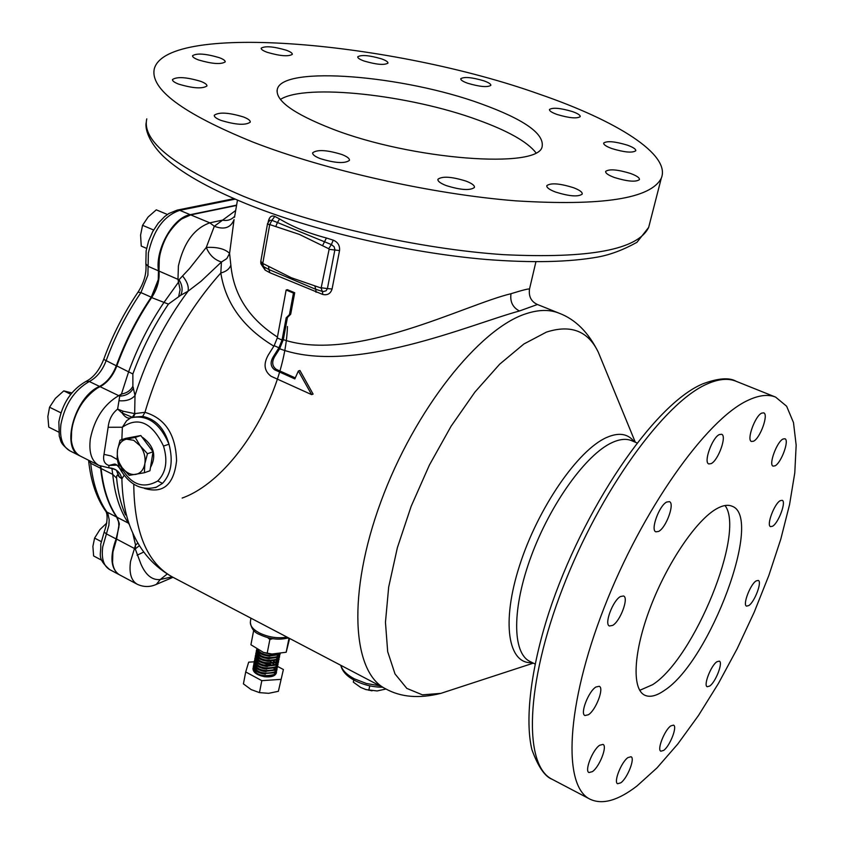 <?xml version="1.0" encoding="UTF-8"?>
<svg xmlns="http://www.w3.org/2000/svg" width="844" height="844" viewBox="0 0 844 844"><rect width="100%" height="100%" fill="white"/><g stroke="black" fill="none" stroke-linecap="round" stroke-linejoin="round"><path stroke-width="1.27" d="M331.935 128.805C411.798 160.033 539.654 169.391 542.175 146.381C544.116 133.479 523.776 119.299 481.122 103.823C403.727 75.432 282.898 65.273 277.349 89.116C274.954 100.362 293.153 113.592 331.935 128.805M535.866 152.658C527.236 141.729 507.824 130.799 477.641 119.88C409.572 94.834 305.644 83.25 280.387 99.434M353.72 679.926L353.309 682.121L360.747 687.48L366.085 689.622L377.131 690.951L386.003 689.01M761.721 413.106C755.074 415.839 746.307 440.251 751.508 441.475L753.555 441.201C760.212 438.279 768.863 414.151 763.683 412.853L761.721 413.106M783.021 439.028C776.807 441.802 768.346 465.023 773.125 466.131L775.066 465.814C781.291 462.871 789.636 439.924 784.888 438.743L783.021 439.028M780.236 500.671C774.307 503.678 766.162 525.569 770.561 526.635L772.566 526.234C778.506 523.058 786.545 501.42 782.166 500.302L780.236 500.671M756.15 580.904C750.305 584.27 742.414 605.053 746.55 606.119L748.734 605.591C754.589 602.089 762.385 581.537 758.26 580.419L756.15 580.904M716.904 661.749C710.964 665.505 703.189 685.602 707.219 686.731L709.688 686.056C715.649 682.174 723.319 662.297 719.299 661.126L716.904 661.749M670.801 725.893C664.587 730.018 656.759 749.968 660.863 751.202L663.679 750.39C669.904 746.128 677.616 726.41 673.533 725.133L670.801 725.893M627.947 757.585C621.332 761.995 613.324 782.335 617.639 783.728L620.804 782.81C627.44 778.252 635.321 758.165 631.027 756.73L627.947 757.585M599.673 745.252C592.594 749.767 584.291 771.005 588.975 772.545L592.393 771.638C599.483 766.953 607.648 745.99 602.996 744.408L599.673 745.252M595.927 687.005C588.468 691.384 579.839 713.876 584.955 715.533L588.405 714.752C595.875 710.184 604.367 687.987 599.261 686.288L595.927 687.005M620.477 596.518C612.839 600.495 603.945 624.328 609.452 625.995L612.649 625.404C620.298 621.226 629.044 597.71 623.558 595.98L620.477 596.518M666.739 502.022C659.217 505.45 650.207 530.264 655.883 531.836L658.636 531.414C666.169 527.785 675.042 503.277 669.397 501.652L666.739 502.022M719.373 434.544C712.231 437.508 703.263 462.544 708.802 463.936L711.133 463.63C718.286 460.465 727.127 435.736 721.599 434.27L719.373 434.544M716.514 508.827C696.332 520.115 667.34 562.8 650.429 607.226C633.401 651.695 631.576 689.126 644.753 695.203C649.901 697.577 656.463 695.973 664.418 690.403C709.983 661.316 763.936 516.792 731.991 506.2C727.876 504.448 722.717 505.313 716.514 508.827M639.72 690.339L652.655 684.663C694.243 658.352 745.663 532.226 725.028 505.535M267.189 52.307C280.029 56.052 288.395 56.738 292.298 54.364C292.499 53.151 290.473 51.769 286.221 50.197C273.456 46.473 265.121 45.798 261.197 48.171C260.996 49.374 262.99 50.745 267.189 52.307M364.112 61.032C376.403 64.619 384.347 65.326 387.945 63.131C388.145 61.907 386.003 60.483 381.52 58.858C369.282 55.303 361.369 54.607 357.761 56.791C357.55 57.993 359.671 59.407 364.112 61.032M467.681 83.25C479.719 86.784 487.431 87.502 490.828 85.381C491.05 84.094 488.718 82.564 483.834 80.813C471.859 77.3 464.179 76.604 460.771 78.714C460.55 79.99 462.85 81.499 467.681 83.25M557.082 114.478C569.173 118.076 576.885 118.804 580.208 116.651C580.461 115.227 577.897 113.55 572.527 111.608C560.5 108.043 552.82 107.336 549.476 109.477C549.222 110.88 551.754 112.547 557.082 114.478M611.974 148.597C624.423 152.353 632.356 153.08 635.764 150.77C636.049 149.177 633.253 147.299 627.387 145.157C615.002 141.433 607.11 140.716 603.703 143.026C603.397 144.598 606.161 146.455 611.974 148.597M614.39 177.493C627.451 181.502 635.796 182.22 639.425 179.645C639.763 177.862 636.819 175.816 630.595 173.484C617.608 169.517 609.294 168.811 605.665 171.385C605.317 173.136 608.229 175.172 614.39 177.493M555.552 192.052C569.362 196.346 578.245 197.032 582.212 194.12C582.592 192.21 579.649 190.048 573.361 187.653C559.635 183.401 550.794 182.726 546.828 185.638C546.437 187.516 549.339 189.657 555.552 192.052M446.149 185.564C460.655 190.079 470.087 190.723 474.423 187.484C474.813 185.564 472.028 183.443 466.078 181.122C451.656 176.639 442.277 176.016 437.93 179.255C437.54 181.133 440.283 183.243 446.149 185.564M320.108 158.566C335.015 163.166 344.785 163.768 349.416 160.381C349.764 158.598 347.253 156.636 341.883 154.515C327.071 149.958 317.344 149.377 312.691 152.764C312.343 154.515 314.823 156.457 320.108 158.566M220.928 120.375C235.75 124.87 245.52 125.471 250.246 122.18C250.531 120.597 248.284 118.856 243.505 116.978C228.777 112.516 219.039 111.935 214.292 115.227C214.007 116.788 216.212 118.498 220.928 120.375M178.612 84.105C192.907 88.367 202.349 88.989 206.928 85.993C207.17 84.59 205.092 83.05 200.724 81.351C186.503 77.12 177.092 76.509 172.503 79.515C172.26 80.887 174.297 82.417 178.612 84.105M198.456 59.935C212.013 63.922 220.928 64.587 225.19 61.918C225.401 60.652 223.407 59.217 219.197 57.635C205.725 53.678 196.842 53.024 192.559 55.693C192.348 56.938 194.31 58.352 198.456 59.935M108.855 467.798L108.939 465.477C104.413 463.978 102.768 460.275 104.002 454.367L108.137 427.264C108.981 419.5 112.146 413.433 117.622 409.087L119.732 396.142L121.441 394.074L128.678 371.624C137.772 346.842 149.462 323.885 163.747 302.753L178.158 282.666L179.002 279.754L189.446 268.624L206.284 247.419L214.323 226.255L235.687 210.504M172.102 576.832L160.255 579.533C152.205 580.356 145.759 575.186 140.906 564.003L135.24 548.916L135.536 545.034L132.677 532.786M539.189 94.106C394.116 42.221 167.924 21.733 154.357 68.554C149.61 88.863 182.452 113.36 252.862 142.045C325.847 170.435 431.801 194.173 515.695 200.84C602.426 206.221 650.967 198.656 661.306 178.158C671.033 154.726 617.048 120.797 539.189 94.106M636.988 785.986L657.043 767.85L677.753 744.06L698.431 715.575L718.444 683.429L737.202 648.646L754.167 612.29L768.852 575.439L780.784 539.168L789.551 504.606L794.784 472.883L796.166 445.157L793.487 422.58L786.629 406.228L775.604 397.102C768.04 394.053 758.703 395.192 747.594 400.51C706.196 419.679 642.084 509.966 604.114 607.775C565.902 705.626 562.579 786.186 590.019 799.184C602.342 805.007 617.998 800.608 636.988 785.986M535.908 261.819L529.494 289.102C528.555 296.497 531.203 301.624 537.428 304.494L519.429 310.993C470.403 324.254 352.56 375.844 279.628 348.762L283.299 339.678C354.754 363.163 464.147 304.937 511 293.712C522.826 290.041 528.988 288.511 529.494 289.102L529.42 289.418M133.732 440.315L126.526 439.175L135.219 437.403L140.262 445.906L147.468 453.713L144.862 463.62L144.387 472.735L129.195 475.351L122.074 467.618L117.105 459.147L117.495 450.074L120.048 440.23L126.526 439.175C121.641 440.336 118.624 443.965 117.495 450.074C116.715 456.34 118.234 462.185 122.074 467.618C126.136 472.767 130.683 475.045 135.705 474.423C140.61 473.347 143.67 469.749 144.862 463.62C145.685 457.3 144.155 451.403 140.262 445.906L133.732 440.315M142.13 437.276L142.995 437.667C154.083 446.191 156.583 456.129 150.485 467.471M100.805 466.278L101.533 472.018C103.886 490.575 109.076 505.661 117.126 517.309L119.257 523.354L116.577 539.189L112.885 552.113L112.569 562.442C113.381 568.592 115.755 572.749 119.679 574.912L137.161 584.217C131.147 580.598 128.942 572.992 130.546 561.408L135.536 545.034L137.941 543.061M236.552 205.451L190.723 214.893L181.66 218.976C170.055 227.838 162.618 240.751 159.326 257.715L158.978 271.061C159.79 279.923 157.385 288.711 151.762 297.415C137.435 318.568 125.777 341.43 116.788 366.022C113.391 374.884 108.433 381.414 101.902 385.645L97.229 388.187C83.693 397.513 75.169 411.313 71.656 429.585L71.35 440.178C72.299 448.122 75.348 453.45 80.486 456.171L98.948 465.445C91.563 461.204 88.683 452.331 90.34 438.848C94.475 418.729 103.96 404.329 118.772 395.625L121.441 394.074C126.769 393.125 130.588 390.529 132.877 386.278L135.008 395.509L134.671 413.623L144.957 412.315C165.224 418.413 175.763 434.544 176.565 460.718C173.864 484.794 163.103 494.004 144.271 488.359M129.427 524.746L128.446 523.143C119.943 510.694 114.7 494.436 112.737 474.381L111.872 468.251M144.387 472.735L149.947 470.762L153.038 451.804L140.821 435.536L125.661 438.374L120.048 440.23M140.821 435.536L135.219 437.403M153.038 451.804L147.468 453.713M117.337 459.642C127.655 483.222 141.127 490.332 157.754 480.985C166.036 472.534 167.956 460.898 163.514 446.065L169 444.229C159.927 423.097 147.194 414.298 130.788 417.843L126.6 420.734L122.359 427.243L121.863 439.629M295.273 377.901L276.188 369.313C272.063 366.085 271.61 361.759 274.838 356.337L279.628 348.762M313.103 394.095L299.936 370.484L298.365 370.991L311.605 394.612L313.103 394.095M273.846 346.156C243.22 327.651 225.548 303.26 220.822 272.992C226.065 271.631 229.41 269.014 230.855 265.164C233.661 294.915 249.191 318.884 277.433 337.051M283.299 339.678L287.435 317.471L290.695 314.232L294.704 292.762L287.393 289.682L286.137 290.019L293.459 293.1L294.704 292.762M157.754 480.985L162.491 483.38L156.235 487.252L162.491 483.38C171.184 474.096 173.358 461.046 169 444.229C164.432 428.341 155.655 419.057 142.668 416.398L144.957 412.315C160.951 358.194 186.239 311.742 220.822 272.992L221.434 262.03L201.02 281.284L188.043 291.233L180.711 295.263C182.99 290.357 182.42 285.188 179.002 279.754L177.978 279.353L178.4 265.965C183.718 242.766 194.194 228.386 209.818 222.837L214.323 226.255C224.24 230.032 230.823 227.796 234.062 219.567L229.579 253.4L230.855 265.164M322.419 291.423L322.756 294.461C327.525 295.463 330.626 293.638 332.072 288.996L327.409 288.595L326.048 290.821L323.178 291.591L322.303 291.391L321.131 288.036L329.118 249.339L328.685 248.706L299.367 234.4L269.732 224.567L262.769 263.444L291.317 277.739L321.131 288.036M322.756 294.461L269.837 272.707L268.93 269.542L263.391 266.525L262.769 263.444M261.809 265.216L265.111 270.091L264.288 266.999M269.173 224.789L267.58 223.407L269.858 220.316L271.916 220.326L274.775 216.402C271.568 215.146 269.405 216.824 268.286 221.445L268.213 221.835M269.732 224.567L271.916 220.326L277.433 222.51L279.575 218.934C292.53 226.793 308.144 233.144 326.417 237.987L333.222 240.16L331.375 244.581L334.118 246.722L334.92 249.634L327.409 288.595L321.712 287.825M332.072 288.996L339.541 250.562C339.963 245.551 337.864 242.08 333.222 240.16M124.068 475.288L121.895 478.886L118.772 476.385C117.358 474.233 116.63 474.813 116.599 478.105C117.938 492.231 120.914 504.512 125.534 514.956M142.668 416.398L132.329 417.274L134.671 413.623L123.192 411.228L122.085 413.011L132.329 417.274M180.711 295.263L168.41 304.114C153.935 325.552 142.077 348.836 132.856 373.966L132.877 386.278M229.579 253.4L226.804 258.602L221.434 262.03C214.323 259.72 209.28 254.846 206.284 247.419C217.288 246.891 225.053 248.885 229.579 253.4M104.002 454.367L111.06 455.96L117.316 459.6L119.32 467.808L122.264 470.825M137.161 584.217C143.585 587.213 149.989 587.266 156.362 584.364L160.255 579.533L167.228 573.994M137.087 555.236L143.797 551.997M112.41 560.775L113.054 550.383L116.472 538.999L135.24 548.916L139.46 545.604M116.694 471.005L118.772 476.385M98.948 465.445L108.844 467.829C114.478 469.064 117.147 470.171 116.831 471.152L119.51 477.324M108.823 467.798C115.86 468.304 120.217 471.996 121.895 478.886C122.338 499.532 125.745 517.066 132.097 531.477C140.726 551.723 154.273 566.946 172.714 577.148L385.634 688.82C400.879 697.26 419.289 698.779 440.863 693.367L447.236 691.278M114.868 464.844L114.151 464.116L108.939 465.477L117.073 465.086M108.137 427.264L122.359 427.243C138.321 416.24 152.036 422.517 163.514 446.065M130.788 417.843L130.525 417.938C127.76 418.751 124.944 417.105 122.085 413.011L117.622 409.087L123.192 411.228M119.162 400.752C126.283 401.269 131.569 399.518 135.008 395.509C147.151 357.139 164.833 322.376 188.043 291.233C188.972 286.675 187.168 281.611 182.642 276.051M100.035 386.657L119.732 396.142C126.104 395.815 130.693 393.114 133.5 388.029M158.978 271.061L177.978 279.353L180.088 289.682L178.78 296.065M234.716 216.191C231.478 219.778 227.374 221.096 222.405 220.147L209.818 222.837L190.723 214.893M275.851 226.34L277.433 222.51L331.375 244.581L328.685 248.706M322.64 245.477L326.417 237.987M316.036 292.256L315.783 289.323L268.93 269.542L268.582 266.62M322.271 291.38L315.783 289.323L314.886 286.137M293.459 293.1L289.45 314.58L290.695 314.232M289.45 314.58L286.19 317.829L287.435 317.471M286.19 317.829L282.054 340.058L278.931 347.781L273.234 356.833C270.038 362.255 270.502 366.57 274.638 369.809L294.841 378.903L298.365 370.991M311.605 394.612L271.029 376.245C264.077 370.917 263.222 363.732 268.466 354.702L274.163 345.671L277.275 337.948L286.137 290.019M278.931 347.781L274.163 345.671M277.275 337.948L282.054 340.058M353.773 679.958L353.309 682.121M369.767 685.834L368.786 690.286M372.056 690.835L364.956 689.274M116.472 538.999L119.331 524.029M71.191 438.015C71.624 418.033 79.695 401.818 95.404 389.369M102.725 385.117C108.855 380.655 113.497 374.23 116.683 365.863C125.629 341.366 137.245 318.589 151.509 297.531C157.174 288.775 159.664 279.902 158.967 270.913M158.915 270.513C158.028 250.394 165.044 233.63 179.962 220.231M289.619 638.465L286.179 652.254L271.304 654.1L267.147 653.404L269.869 639.499L272.665 638.697M287.582 638.127L289.017 638.148M277.613 666.443L283.394 669.524L278.372 691.299L268.666 693.325L259.467 692.618L251.164 689.601L243.42 683.883L245.709 671.951L248.674 662.15L254.266 661.812M269.521 664.006L272.559 665.515M276.642 670.706L274.152 674.556C262.811 677.131 255.753 675.031 253.01 668.269L253.295 667.572M264.499 663.458L271.335 665.684M276.463 672.214L273.994 675.348L264.52 676.709C256.766 675.094 252.915 672.32 252.989 668.364L253.305 667.593M279.311 653.91L278.077 654.796L268.825 656.136L264.003 655.144C259.509 653.594 257.093 651.642 256.745 649.3M280.134 653.773L277.718 656.579C266.345 659.08 259.256 656.991 256.47 650.313L256.776 649.606M280.029 654.279L277.56 657.37L268.139 658.7L263.655 657.782C258.443 655.967 255.996 653.741 256.323 651.104L256.47 650.313M279.691 655.334L277.212 659.164C265.839 661.675 258.76 659.575 255.975 652.887L256.281 652.18M279.512 656.843L277.054 659.955L267.442 661.263L263.328 660.419C258.011 658.605 255.51 656.358 255.827 653.678L255.911 653.203M279.185 657.898L276.695 661.738C265.332 664.249 258.253 662.16 255.479 655.45L255.785 654.754M279.005 659.417L276.537 662.519L266.725 663.817L263.022 663.057C257.578 661.253 255.015 658.974 255.331 656.242L255.479 655.45M278.678 660.472L276.188 664.302C264.826 666.834 257.758 664.734 254.983 658.025L255.289 657.328M258.222 653.689L259.815 653.245M278.499 661.981L276.03 665.093L265.987 666.359L262.748 665.694C257.167 663.901 254.529 661.601 254.835 658.816L254.983 658.025M278.161 663.036L275.682 666.876C264.32 669.408 257.251 667.319 254.487 660.588L254.793 659.892M277.993 664.544L275.524 667.667L265.195 668.902L262.505 668.342C256.766 666.56 254.044 664.228 254.339 661.379L254.487 660.588M277.655 665.589L275.165 669.44C263.813 671.982 256.755 669.893 253.991 663.152L254.287 662.456M273.361 661.168L275.102 662.434M277.476 667.098L275.017 670.231L264.341 671.413L262.336 671.001C256.386 669.229 253.559 666.876 253.844 663.933L253.928 663.479M269.932 661.422L273.034 662.941M277.148 668.153L274.659 672.003C263.307 674.556 256.26 672.457 253.495 665.705L253.791 665.019M272.886 663.732L274.616 664.998M276.969 669.661L274.5 672.784L262.378 673.702C256.101 671.972 253.094 669.566 253.348 666.496L253.495 665.705M278.098 654.079L278.087 654.068C269.088 656.558 262.104 655.049 257.167 649.563M256.397 650.872L256.892 650.038M255.405 656.02L255.89 655.187M254.909 658.584L255.394 657.75M254.403 661.147L254.888 660.314M253.917 663.711L254.392 662.878M269.816 656.221L263.761 655.071M258.644 651.462L258.338 650.249M278.098 654.786L276.653 657.086M269.194 658.795L263.36 657.687M268.571 661.369L262.959 660.303M276.61 657.835L277.075 659.227M277.075 659.934L275.608 662.245M267.949 663.943L262.568 662.92M257.167 659.227L257.082 657.033M257.557 656.41L258.876 655.545M276.104 660.409L276.568 661.801M276.568 662.508L275.081 664.829M267.305 666.507L262.189 665.536M273.983 661.042L275.239 662.382M266.672 669.07L261.809 668.142M256.186 664.386L256.08 662.181M256.555 661.548L257.853 660.673M269.837 661.422L272.707 662.994M273.498 663.616L274.743 664.956M266.018 671.624L261.44 670.758M265.364 674.177L261.081 673.364M255.204 669.535L255.088 667.309M255.468 666.749L256.819 665.8M273.857 668.385L275.06 669.503M275.439 669.967L276.041 670.969M276.199 671.391L276.368 672.32M276.357 672.71L276.273 673.174C274.933 676.213 271.008 677.384 264.52 676.709M280.746 679.388L261.809 680.654L245.709 671.951M261.809 680.654L259.467 692.618M283.394 669.524L278.372 691.299M253.738 630.299L253.58 630.901L254.593 631.112M267.738 637.653L269.869 639.499M286.179 652.254L288.954 638.412M267.147 653.404L263.623 652.507L250.921 644.763L253.58 630.901M263.012 652.306L273.066 654.237M236.615 205.134L190.216 214.682C173.273 217.214 155.032 249.36 158.472 270.84L158.25 279.68L151.255 297.193C136.928 318.336 125.271 341.198 116.282 365.79C112.442 375.664 106.861 382.543 99.539 386.415C74.683 396.754 60.409 448.301 80.001 455.918L80.243 456.045M100.33 466.078L100.668 468.314C102.757 488.412 108.085 504.67 116.651 517.066L118.571 521.835L118.93 526.93L116.113 538.947C109.678 556.745 110.712 568.656 119.215 574.669L119.447 574.785M182.177 498.055C233.767 479.592 285.198 394.454 287.445 326.533M153.597 230.001L142.552 225.306L148.122 216.992L156.298 209.839L167.397 214.482M146.592 248.389L141.254 246.079L140.579 235.159L142.552 225.306M60.821 413.286L61.063 412.526M58.563 432.022L48.752 427.127L47.855 416.556L49.543 407.219L55.387 398.389L63.785 390.867L71.867 392.914M60.842 412.779L49.543 407.219M70.78 394.264L63.785 390.867M101.86 560.332L93.621 555.953L92.893 546.416L94.591 538.103L99.93 529.568L106.787 523.027M101.206 541.574L94.591 538.103M250.89 618.146L250.415 621.659C249.898 625.583 252.81 629.318 259.182 632.842C268.403 637.273 277.687 638.708 287.065 637.125M340.87 665.346C342.242 670.21 346.705 674.694 354.258 678.776L366.475 683.524L379.832 685.782M173.009 577.307L155.855 584.586M146.772 118.867C141.792 140.916 174.033 166.732 243.483 196.314C315.477 225.527 420.207 249.075 503.414 254.656C589.481 258.802 637.906 249.708 648.667 227.384L649.806 222.985M702.472 383.957C717.991 378.186 729.153 377.268 735.957 381.214C728.024 378.017 718.349 378.967 706.934 384.062C664.376 402.409 599.894 491.25 562.674 588.152C525.2 685.085 523.47 765.614 552.208 779.318L590.019 799.184M537.428 304.494L559.023 313.166C549.655 309.389 538.683 309.569 526.107 313.704C479.339 328.464 414.436 410.036 380.918 501.642C347.116 593.269 351.948 672.394 385.634 688.82M600.865 358.447L598.312 352.243C588.173 330.985 570.882 324.275 546.437 332.103L523.881 343.993L499.648 364.218L474.929 392.059L451.076 426.252L429.406 465.044L411.165 506.305L397.355 547.756L388.673 587.107L385.455 622.302L387.681 651.652L395.013 673.934L406.85 688.419L422.422 694.844L440.863 693.367L533.345 663.141M634.255 441.781C627.978 433.563 618.715 432.149 606.477 437.551C577.876 450.179 537.976 508.014 519.661 565.28C501.072 622.619 508.067 664.724 532.311 662.635M636.967 442.931L631.818 440.737C626.375 438.426 619.77 439.059 612.027 442.615C586.221 454.325 550.71 503.414 531.351 555.785C511.844 608.186 512.15 653.108 529.948 661.453L534.948 663.943M168.41 304.114L151.509 297.531M132.856 373.966L116.683 365.863M116.599 478.105L112.737 474.381L101.153 468.557M128.879 523.385L117.126 517.309M511 293.712C509.903 301.677 512.709 307.438 519.429 310.993M133.763 484.213C134.217 532.29 147.204 563.264 172.714 577.148M269.837 272.707L265.111 270.091M274.775 216.402L279.575 218.934M114.657 464.073C115.797 464.031 117.358 465.276 119.331 467.808C129.058 484.846 141.518 491.271 156.71 487.051L155.138 487.632M135.262 413.444L133.373 416.999M339.541 250.562L329.118 249.339M262.357 262.832L260.796 261.397L267.569 223.481M273.234 356.833L274.838 356.337M274.638 369.809L276.188 369.313M235.212 199.142L179.772 210.335C164.01 215.726 153.555 229.948 148.386 252.989L148.09 266.314L158.472 270.84M146.128 250.995L145.854 263.771L148.09 266.314L147.89 275.133L140.927 292.594L151.255 297.193M90.35 461.13L90.688 463.282C92.851 483.369 98.252 499.616 106.882 512.034L116.651 517.066M88.641 460.877C90.783 481.017 96.343 497.601 105.31 510.631L108.053 514.207L109.192 519.756L108.876 525.274L106.418 533.883L116.113 538.947M105.437 510.82C105.447 510.43 109.91 515.526 104.16 532.11L106.418 533.883L102.746 546.775C101.227 558.295 103.527 565.902 109.646 569.573L119.215 574.669M88.567 460.233L90.688 463.282L100.668 468.314M86.035 381.393L89.295 381.509C74.399 390.033 64.946 404.276 60.937 424.268C59.396 437.677 62.382 446.539 69.894 450.844C59.017 442.741 61.338 440.863 59.249 436.158L58.848 421.842C62.424 403.189 71.487 389.706 86.035 381.393C93.431 377.637 99.328 370.294 103.706 359.375C112.484 335.3 123.91 312.902 137.994 292.203L140.927 292.594C126.611 313.662 114.984 336.45 106.038 360.968C102.208 370.811 96.627 377.658 89.295 381.509L99.539 386.415M103.706 359.375L116.282 365.79M146.149 250.879L148.586 241.046L152.69 231.615L158.197 223.227L164.738 216.486L169 213.448L177.282 210.093L179.772 210.335L190.216 214.682M250.33 622.302C251.259 628.601 254.36 632.683 259.635 634.53C269.489 639.224 279.1 640.332 288.458 637.853M382.627 687.238C372.668 687.121 363.374 684.874 354.744 680.486C346.863 676.371 342.21 671.307 340.776 665.294M661.306 178.158L648.667 227.384L636.967 242.302C623.463 249.813 610.486 254.709 598.037 257.009C569.025 262.189 531.826 263.012 486.439 259.488C407.314 252.799 312.48 230.697 245.688 203.531C207.824 187.959 180.416 172.281 163.462 156.467C145.759 138.986 145.368 125.809 146.191 122.675M735.957 381.214L775.604 397.102M559.023 313.166C575.344 319.285 588.437 332.314 598.312 352.243L635.31 442.224M234.516 217.309L237.47 200.112M701.818 384.263C653.056 405.468 582.634 509.681 548.811 612.86C530.38 670.094 524.884 720.66 531.899 749.63C538.103 766.721 544.876 776.617 552.208 779.318M322.735 291.507L321.828 291.243M263.95 266.757L263.391 266.525M263.37 266.514L260.775 261.482L260.838 263.244C260.226 261.798 262.421 268.086 261.028 262.02M277.011 91.025L277.349 89.116M276.547 671.803L276.389 672.584M280.113 653.857L279.955 654.649M279.596 656.432L279.438 657.223M279.09 659.006L278.931 659.786M278.583 661.569L278.425 662.361M278.066 664.133L277.908 664.914M277.56 666.697L277.402 667.477M277.054 669.25L276.895 670.03M109.646 569.573C96.079 557.705 101.502 554.476 100.7 544.327M69.894 450.844L80.001 455.918M100.731 544.169L104.15 532.163M137.994 292.203C144.166 282.529 146.793 273.055 145.854 263.771M234.094 198.656L177.514 210.05"/></g></svg>

